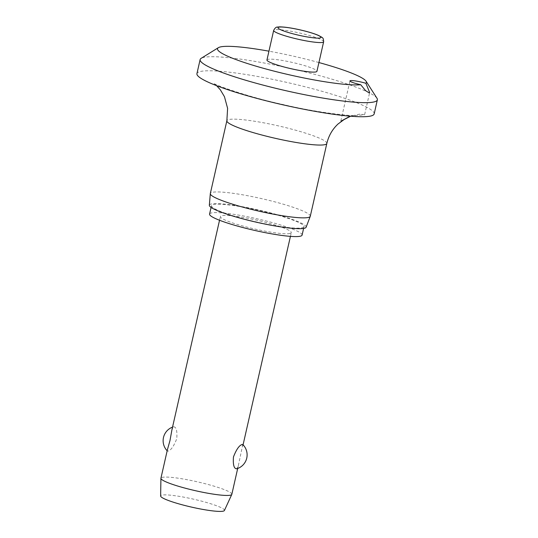 <?xml version="1.0" encoding="UTF-8"?>
<svg xmlns="http://www.w3.org/2000/svg" width="538" height="538" viewBox="0 0 538 538"><rect width="100%" height="100%" fill="white"/><g stroke="black" fill="none" stroke-linecap="round" stroke-linejoin="round"><path stroke-width="0.4" stroke-dasharray="2.69 2.02" d="M376.983 98.272A90.875 11.359 12.8 0 0 295.698 69.637A90.875 11.359 12.8 0 0 202.96 57.586A90.875 11.359 12.8 0 0 201.151 58.326M374.172 113.901A90.875 11.359 12.8 0 0 298.065 85.031A90.875 11.359 12.8 0 0 199.759 71.655A90.875 11.359 12.8 0 0 196.935 73.632M350.177 116.181L364.334 114.755L360.218 114.002L350.615 116.215M310.285 216.256A51.258 6.409 12.8 0 0 267.359 199.975A51.258 6.409 12.8 0 0 211.918 192.436A51.258 6.409 12.8 0 0 210.324 193.546M306.102 227.251A49.624 6.2 12.8 0 0 265.005 211.488A49.624 6.2 12.8 0 0 210.903 204.084A49.624 6.2 12.8 0 0 209.343 205.274M302.087 235.106A47.438 5.931 12.8 0 0 262.362 220.035A47.438 5.931 12.8 0 0 211.044 213.055A47.438 5.931 12.8 0 0 209.571 214.084M302.531 227.695A47.438 5.931 12.8 0 0 304.01 226.666A47.438 5.931 12.8 0 0 264.279 211.595A47.438 5.931 12.8 0 0 212.961 204.615A47.438 5.931 12.8 0 0 211.488 205.644A47.438 5.931 12.8 0 0 251.212 220.714A47.438 5.931 12.8 0 0 302.531 227.695M266.956 59.953A25.629 3.201 -167.2 0 1 267.756 59.395A25.629 3.201 -167.2 0 1 295.476 63.168A25.629 3.201 -167.2 0 1 316.936 71.305M231.831 494.314A36.349 4.546 12.8 0 0 201.387 482.768A36.349 4.546 12.8 0 0 162.066 477.414A36.349 4.546 12.8 0 0 160.936 478.208M167.426 449.64L167.452 451.073L168.038 451.14C170.956 450.306 173.868 446.15 176.773 438.665C177.345 430.844 176.276 426.876 173.572 426.775L171.918 429.849M290.143 233.438A36.349 4.546 12.8 0 0 291.28 232.651A36.349 4.546 12.8 0 0 260.836 221.105A36.349 4.546 12.8 0 0 221.515 215.751A36.349 4.546 12.8 0 0 220.385 216.545A36.349 4.546 12.8 0 0 250.822 228.092A36.349 4.546 12.8 0 0 290.143 233.438M242.786 444.522L238.321 465.747L236.68 468.82M224.413 510.495A32.717 4.089 12.8 0 0 197.466 500.098A32.717 4.089 12.8 0 0 161.662 495.182A32.717 4.089 12.8 0 0 160.633 496.002M318.926 62.542A76.335 9.543 12.8 0 0 268.946 51.184M326.828 143.458A51.258 6.409 12.8 0 0 283.903 127.176A51.258 6.409 12.8 0 0 228.455 119.631A51.258 6.409 12.8 0 0 226.861 120.747M323.647 41.762A25.629 3.201 12.8 0 0 304.959 34.318A25.629 3.201 12.8 0 0 274.467 29.852A25.629 3.201 12.8 0 0 273.667 30.41M304.01 226.666L303.607 228.442M364.663 114.56L369.667 92.529M237.695 468.477L238.321 465.747M242.813 445.962L243.075 444.818M290.433 236.364L291.28 232.651M173.559 426.775A14.539 14.539 0 0 0 172.543 427.118M219.538 220.257L220.385 216.545M340.836 120.996L349.949 80.902M211.488 205.644L211.084 207.419M216.599 85.677L213.519 83.249C214.521 84.883 249.719 97.465 283.27 104.574C317.111 112.765 354.179 116.47 355.06 115.408L355.04 115.408"/><path stroke-width="0.81" d="M369.276 93L365.591 90.64L360.742 84.748A10.908 1.365 -167.2 0 1 349.949 80.902A10.908 1.365 -167.2 0 1 350.285 80.66A10.908 1.365 -167.2 0 1 365.907 83.296L369.667 92.529L369.276 93M268.946 51.184A76.335 9.543 12.8 0 0 219.881 47.062A76.335 9.543 12.8 0 0 218.367 47.68A76.335 9.543 12.8 0 0 271.804 70.545A76.335 9.543 12.8 0 0 360.742 84.748M218.367 47.68L201.151 58.326A90.875 11.359 12.8 0 0 200.129 59.563A90.875 11.359 12.8 0 0 276.236 88.427A90.875 11.359 12.8 0 0 374.542 101.803A90.875 11.359 12.8 0 0 377.367 99.833A90.875 11.359 12.8 0 0 376.983 98.272L366.062 81.231A76.335 9.543 12.8 0 0 318.926 62.542M200.129 59.563L196.935 73.632A90.875 11.359 12.8 0 0 273.042 102.496A90.875 11.359 12.8 0 0 371.348 115.872A90.875 11.359 12.8 0 0 374.172 113.901L377.367 99.833M350.615 116.215L341.099 121.097L350.177 116.181M308.691 217.372A51.258 6.409 12.8 0 0 310.251 216.363A51.258 6.409 12.8 0 0 310.285 216.256L326.828 143.458A51.258 6.409 12.8 0 1 325.234 144.567A51.258 6.409 12.8 0 1 269.787 137.022A51.258 6.409 12.8 0 1 226.861 120.747L210.324 193.546A51.258 6.409 12.8 0 0 210.304 193.66A51.258 6.409 12.8 0 0 253.687 209.934A51.258 6.409 12.8 0 0 308.691 217.372M210.304 193.66L209.343 205.274A49.624 6.2 12.8 0 0 251.34 221.024A49.624 6.2 12.8 0 0 304.589 228.226A49.624 6.2 12.8 0 0 306.102 227.251L310.251 216.363M211.084 207.419L209.571 214.084A47.438 5.931 12.8 0 0 249.296 229.154A47.438 5.931 12.8 0 0 300.614 236.135A47.438 5.931 12.8 0 0 302.087 235.106L303.607 228.442M323.647 41.762L316.936 71.305A25.629 3.201 -167.2 0 1 316.142 71.863A25.629 3.201 -167.2 0 1 288.415 68.091A25.629 3.201 -167.2 0 1 266.956 59.953L273.667 30.41A25.629 3.201 12.8 0 0 292.356 37.855A25.629 3.201 12.8 0 0 322.854 42.32A25.629 3.201 12.8 0 0 323.647 41.762C323.325 37.445 323.116 38.057 318.745 35.521C315.429 34.055 310.836 32.562 304.972 31.049C297.447 29.133 290.695 27.841 284.716 27.169C278.825 26.671 279.531 26.92 277.642 27.075C276.223 26.88 274.898 27.989 273.667 30.41M219.538 220.257L171.918 429.849L169.981 440.575L167.426 449.64L160.936 478.208A36.349 4.546 12.8 0 0 160.923 478.322A36.349 4.546 12.8 0 0 191.837 489.862A36.349 4.546 12.8 0 0 230.701 495.101A36.349 4.546 12.8 0 0 231.791 494.429A36.349 4.546 12.8 0 0 231.831 494.314L237.695 468.477M242.208 444.455L242.786 444.522A14.539 14.539 0 0 1 236.68 468.82L236.666 468.827C233.963 468.719 232.893 464.751 233.465 456.93C236.37 449.452 239.282 445.289 242.208 444.455M160.923 478.322L160.633 496.002A32.717 4.089 12.8 0 0 188.455 506.386A32.717 4.089 12.8 0 0 223.431 511.1A32.717 4.089 12.8 0 0 224.413 510.495L231.791 494.429M365.907 83.296A76.335 9.543 12.8 0 0 366.062 81.231M320.218 37.922A21.991 2.751 12.8 0 0 304.864 31.049A21.991 2.751 12.8 0 0 278.697 27.216A21.991 2.751 12.8 0 0 294.051 34.089A21.991 2.751 12.8 0 0 320.218 37.922M344.576 119.187L338.066 123.975C332.437 129.201 328.691 135.69 326.828 143.458M243.075 444.818L290.433 236.364M172.543 427.118A14.539 14.539 0 0 0 167.163 450.783M226.861 120.747L227.608 108.373L224.46 96.712L220.372 89.853L216.599 85.677"/></g></svg>
